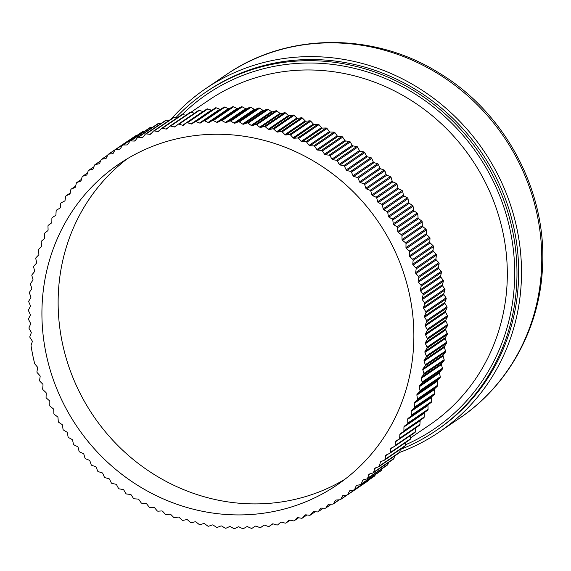 <?xml version="1.0" encoding="UTF-8"?>
<svg xmlns="http://www.w3.org/2000/svg" width="571" height="571" viewBox="0 0 571 571"><rect width="100%" height="100%" fill="white"/><g stroke="black" fill="none" stroke-linecap="round" stroke-linejoin="round"><path stroke-width="0.86" d="M293.537 138.139A1.185 1.113 55.8 0 1 293.101 137.825L290.518 134.97A1.185 1.113 -124.2 0 0 289.518 134.57L285.864 134.97A1.185 1.113 55.8 0 1 284.9 134.613L282.202 131.865A1.185 1.113 -124.2 0 0 281.189 131.516L277.563 132.072A1.185 1.113 55.8 0 1 276.592 131.758L273.78 129.125A1.185 1.113 -124.2 0 0 272.76 128.818L269.169 129.538A1.185 1.113 55.8 0 1 268.192 129.267L265.279 126.762A1.185 1.113 -124.2 0 0 264.245 126.498L260.704 127.383A1.185 1.113 55.8 0 1 259.705 127.155L256.7 124.771A1.185 1.113 -124.2 0 0 255.658 124.557L252.168 125.599A1.185 1.113 55.8 0 1 251.169 125.413L248.071 123.158A1.185 1.113 -124.2 0 0 247.022 122.993L243.589 124.192A1.185 1.113 55.8 0 1 242.582 124.057L239.399 121.937A1.185 1.113 -124.2 0 0 238.35 121.816L234.974 123.172A1.185 1.113 55.8 0 1 233.967 123.079L230.705 121.095A1.185 1.113 -124.2 0 0 229.656 121.023L226.352 122.529A1.185 1.113 55.8 0 1 225.345 122.48L222.005 120.645A1.185 1.113 -124.2 0 0 220.956 120.617L217.729 122.273A1.185 1.113 55.8 0 1 216.723 122.273L213.326 120.581A1.185 1.113 -124.2 0 0 212.276 120.595L209.129 122.408A1.185 1.113 55.8 0 1 208.13 122.444L204.661 120.902A1.185 1.113 -124.2 0 0 203.619 120.966L200.564 122.922A1.185 1.113 55.8 0 1 199.565 123.008L196.046 121.616A1.185 1.113 -124.2 0 0 195.011 121.73L192.049 123.821A1.185 1.113 55.8 0 1 191.064 123.95L187.495 122.715A1.185 1.113 -124.2 0 0 186.467 122.872L183.605 125.099A1.185 1.113 55.8 0 1 182.627 125.27L179.016 124.2A1.185 1.113 -124.2 0 0 178.002 124.399L175.24 126.762A1.185 1.113 55.8 0 1 174.276 126.976L170.636 126.063A1.185 1.113 -124.2 0 0 169.63 126.312L166.982 128.796A1.185 1.113 55.8 0 1 166.025 129.06L162.364 128.304A1.185 1.113 -124.2 0 0 161.372 128.596L158.838 131.209A1.185 1.113 55.8 0 1 157.896 131.508L154.213 130.916A1.185 1.113 -124.2 0 0 153.235 131.259L150.823 133.985A1.185 1.113 55.8 0 1 149.895 134.335L146.197 133.899A1.185 1.113 -124.2 0 0 145.241 134.285L142.957 137.126A1.185 1.113 55.8 0 1 142.051 137.518L138.346 137.247A1.185 1.113 -124.2 0 0 137.411 137.675L135.248 140.623A1.185 1.113 55.8 0 1 134.363 141.051L130.666 140.951A1.185 1.113 -124.2 0 0 129.745 141.422L127.726 144.47A1.185 1.113 55.8 0 1 126.855 144.941L123.165 145.005A1.185 1.113 -124.2 0 0 122.273 145.519L120.381 148.66A1.185 1.113 55.8 0 1 119.539 149.174L115.863 149.402A1.185 1.113 -124.2 0 0 114.999 149.959L113.251 153.185A1.185 1.113 55.8 0 1 112.43 153.735L108.776 154.127A1.185 1.113 -124.2 0 0 107.94 154.727L106.334 158.039A1.185 1.113 55.8 0 1 105.542 158.624L101.916 159.181A1.185 1.113 -124.2 0 0 101.11 159.816L99.654 163.206A1.185 1.113 55.8 0 1 98.89 163.827L95.3 164.555A1.185 1.113 -124.2 0 0 94.515 165.219L93.209 168.681A1.185 1.113 55.8 0 1 92.473 169.337L88.933 170.222A1.185 1.113 -124.2 0 0 88.184 170.929L87.028 174.455A1.185 1.113 55.8 0 1 86.321 175.147L82.831 176.189A1.185 1.113 -124.2 0 0 82.11 176.931L81.111 180.515A1.185 1.113 55.8 0 1 80.44 181.235L77.006 182.442A1.185 1.113 -124.2 0 0 76.321 183.212L75.479 186.845A1.185 1.113 55.8 0 1 74.837 187.602L71.468 188.958A1.185 1.113 -124.2 0 0 70.818 189.765L70.133 193.441A1.185 1.113 55.8 0 1 69.526 194.226L66.222 195.739A1.185 1.113 -124.2 0 0 65.608 196.574L65.087 200.285A1.185 1.113 55.8 0 1 64.516 201.099L61.29 202.762A1.185 1.113 -124.2 0 0 60.712 203.626L60.348 207.366A1.185 1.113 55.8 0 1 59.819 208.208L56.672 210.014A1.185 1.113 -124.2 0 0 56.136 210.906L55.937 214.675A1.185 1.113 55.8 0 1 55.437 215.538L52.382 217.487A1.185 1.113 -124.2 0 0 51.89 218.407L51.847 222.183A1.185 1.113 55.8 0 1 51.39 223.075L48.428 225.167A1.185 1.113 -124.2 0 0 47.971 226.102L48.092 229.892A1.185 1.113 55.8 0 1 47.671 230.805L44.809 233.032A1.185 1.113 -124.2 0 0 44.395 233.996L44.681 237.779A1.185 1.113 55.8 0 1 44.302 238.714L41.547 241.069A1.185 1.113 -124.2 0 0 41.176 242.054L41.619 245.837A1.185 1.113 55.8 0 1 41.283 246.786L38.635 249.27A1.185 1.113 -124.2 0 0 38.307 250.269L38.907 254.038A1.185 1.113 55.8 0 1 38.614 255.009L36.08 257.614A1.185 1.113 -124.2 0 0 35.802 258.627L36.558 262.375A1.185 1.113 55.8 0 1 36.308 263.359L33.896 266.086A1.185 1.113 -124.2 0 0 33.653 267.114L34.574 270.832A1.185 1.113 55.8 0 1 34.367 271.825L32.076 274.665A1.185 1.113 -124.2 0 0 31.883 275.707L32.954 279.39A1.185 1.113 55.8 0 1 32.79 280.397L30.634 283.344A1.185 1.113 -124.2 0 0 30.484 284.394L31.712 288.041A1.185 1.113 55.8 0 1 31.591 289.054L29.564 292.095A1.185 1.113 -124.2 0 0 29.464 293.159L30.841 296.756A1.185 1.113 55.8 0 1 30.763 297.769L28.871 300.917A1.185 1.113 -124.2 0 0 28.814 301.98L30.342 305.521A1.185 1.113 55.8 0 1 30.306 306.548L28.564 309.775A1.185 1.113 -124.2 0 0 28.55 310.845L30.22 314.321A1.185 1.113 55.8 0 1 30.234 315.349L28.629 318.668A1.185 1.113 -124.2 0 0 28.664 319.739L30.477 323.15A1.185 1.113 55.8 0 1 30.534 324.178L29.078 327.568A1.185 1.113 -124.2 0 0 29.157 328.639L31.105 331.972A1.185 1.113 55.8 0 1 31.205 333L29.899 336.462A1.185 1.113 -124.2 0 0 30.027 337.54L32.112 340.787A1.185 1.113 55.8 0 1 32.254 341.808L31.105 345.334A1.185 1.113 -124.2 0 0 31.062 345.883A208.087 195.382 -124.2 0 0 34.631 363.499A1.185 1.113 -124.2 0 0 34.888 364.005L37.358 366.967A1.185 1.113 55.8 0 1 37.629 367.974L36.944 371.65A1.185 1.113 -124.2 0 0 37.243 372.699L39.834 375.561A1.185 1.113 55.8 0 1 40.148 376.553L39.62 380.265A1.185 1.113 -124.2 0 0 39.97 381.3L42.668 384.047A1.185 1.113 55.8 0 1 43.025 385.032L42.661 388.772A1.185 1.113 -124.2 0 0 43.053 389.793L45.858 392.427A1.185 1.113 55.8 0 1 46.251 393.398L46.051 397.159A1.185 1.113 -124.2 0 0 46.487 398.165L49.392 400.678A1.185 1.113 55.8 0 1 49.827 401.627L49.784 405.41A1.185 1.113 -124.2 0 0 50.262 406.395L53.267 408.779A1.185 1.113 55.8 0 1 53.745 409.714L53.86 413.504A1.185 1.113 -124.2 0 0 54.373 414.475L57.478 416.723A1.185 1.113 55.8 0 1 57.992 417.644L58.271 421.434A1.185 1.113 -124.2 0 0 58.82 422.376L62.011 424.496A1.185 1.113 55.8 0 1 62.56 425.388L62.996 429.171A1.185 1.113 -124.2 0 0 63.588 430.091L66.857 432.076A1.185 1.113 55.8 0 1 67.442 432.946L68.042 436.715A1.185 1.113 -124.2 0 0 68.67 437.607L72.01 439.449A1.185 1.113 55.8 0 1 72.631 440.291L73.388 444.045A1.185 1.113 -124.2 0 0 74.059 444.909L77.463 446.601A1.185 1.113 55.8 0 1 78.113 447.421L79.034 451.14A1.185 1.113 -124.2 0 0 79.733 451.982L83.195 453.524A1.185 1.113 55.8 0 1 83.887 454.316L84.958 458.006A1.185 1.113 -124.2 0 0 85.693 458.813L89.212 460.205A1.185 1.113 55.8 0 1 89.925 460.968L91.153 464.608A1.185 1.113 -124.2 0 0 91.924 465.386L95.485 466.621A1.185 1.113 55.8 0 1 96.235 467.356L97.612 470.947A1.185 1.113 -124.2 0 0 98.412 471.696L102.016 472.774A1.185 1.113 55.8 0 1 102.794 473.473L104.322 477.006A1.185 1.113 -124.2 0 0 105.143 477.72L108.783 478.641A1.185 1.113 55.8 0 1 109.589 479.305L111.259 482.78A1.185 1.113 -124.2 0 0 112.116 483.459L115.777 484.215A1.185 1.113 55.8 0 1 116.605 484.843L118.425 488.248A1.185 1.113 -124.2 0 0 119.303 488.89L122.986 489.483A1.185 1.113 55.8 0 1 123.843 490.075L125.791 493.408A1.185 1.113 -124.2 0 0 126.698 494.008L130.395 494.443A1.185 1.113 55.8 0 1 131.273 495L133.357 498.247A1.185 1.113 -124.2 0 0 134.285 498.804L137.989 499.075A1.185 1.113 55.8 0 1 138.889 499.589L141.108 502.751A1.185 1.113 -124.2 0 0 142.051 503.272L145.755 503.372A1.185 1.113 55.8 0 1 146.668 503.85L149.017 506.92A1.185 1.113 -124.2 0 0 149.98 507.398L153.678 507.333A1.185 1.113 55.8 0 1 154.605 507.776L157.075 510.738A1.185 1.113 -124.2 0 0 158.06 511.173L161.736 510.945A1.185 1.113 55.8 0 1 162.685 511.345L165.276 514.207A1.185 1.113 -124.2 0 0 166.275 514.599L169.922 514.207A1.185 1.113 55.8 0 1 170.886 514.557L173.591 517.312A1.185 1.113 -124.2 0 0 174.598 517.661L178.223 517.098A1.185 1.113 55.8 0 1 179.201 517.412L182.006 520.045A1.185 1.113 -124.2 0 0 183.027 520.352L186.617 519.631A1.185 1.113 55.8 0 1 187.602 519.903L190.514 522.415A1.185 1.113 -124.2 0 0 191.542 522.672L195.089 521.787A1.185 1.113 55.8 0 1 196.081 522.015L199.093 524.399A1.185 1.113 -124.2 0 0 200.128 524.613L203.626 523.571A1.185 1.113 55.8 0 1 204.625 523.757L207.723 526.012A1.185 1.113 -124.2 0 0 208.765 526.177L212.205 524.977A1.185 1.113 55.8 0 1 213.204 525.12L216.395 527.24A1.185 1.113 -124.2 0 0 217.444 527.361L220.813 525.998A1.185 1.113 55.8 0 1 221.819 526.098L225.081 528.075A1.185 1.113 -124.2 0 0 226.137 528.154L229.435 526.64A1.185 1.113 55.8 0 1 230.441 526.69L233.782 528.532A1.185 1.113 -124.2 0 0 234.831 528.56L238.057 526.897A1.185 1.113 55.8 0 1 239.063 526.905L242.468 528.596A1.185 1.113 -124.2 0 0 243.517 528.575L246.658 526.769A1.185 1.113 55.8 0 1 247.664 526.726L251.126 528.268A1.185 1.113 -124.2 0 0 252.168 528.204L255.23 526.255A1.185 1.113 55.8 0 1 256.222 526.169L259.741 527.554A1.185 1.113 -124.2 0 0 260.761 527.454L263.738 525.356A1.185 1.113 55.8 0 1 264.73 525.227L268.291 526.455A1.185 1.113 -124.2 0 0 269.319 526.298L272.189 524.071A1.185 1.113 55.8 0 1 273.166 523.9L276.771 524.977A1.185 1.113 -124.2 0 0 277.791 524.77L280.547 522.415A1.185 1.113 55.8 0 1 281.517 522.194L285.157 523.115A1.185 1.113 -124.2 0 0 286.164 522.858L288.805 520.374A1.185 1.113 55.8 0 1 289.761 520.117L293.43 520.866A1.185 1.113 -124.2 0 0 294.422 520.574L296.956 517.968A1.185 1.113 55.8 0 1 297.898 517.661L301.581 518.254A1.185 1.113 -124.2 0 0 302.551 517.911L304.964 515.185A1.185 1.113 55.8 0 1 305.892 514.842L309.589 515.27A1.185 1.113 -124.2 0 0 310.545 514.885L312.837 512.044A1.185 1.113 55.8 0 1 313.743 511.659L317.44 511.923A1.185 1.113 -124.2 0 0 318.382 511.495L320.538 508.547A1.185 1.113 55.8 0 1 321.43 508.119L325.127 508.219A1.185 1.113 -124.2 0 0 326.041 507.747L328.068 504.7A1.185 1.113 55.8 0 1 328.932 504.229L332.629 504.164A1.185 1.113 -124.2 0 0 333.521 503.651L335.405 500.51A1.185 1.113 55.8 0 1 336.248 500.003L339.923 499.768A1.185 1.113 -124.2 0 0 340.794 499.218L342.543 495.985A1.185 1.113 55.8 0 1 342.878 495.614A1.185 1.113 55.8 0 1 342.878 495.607A1.185 1.113 55.8 0 1 343.357 495.435L347.011 495.043A1.185 1.113 -124.2 0 0 347.853 494.45L349.452 491.131A1.185 1.113 55.8 0 1 350.244 490.546L353.87 489.989A1.185 1.113 -124.2 0 0 354.684 489.354L356.14 485.964A1.185 1.113 55.8 0 1 356.904 485.343L360.487 484.622A1.185 1.113 -124.2 0 0 361.272 483.951L362.578 480.489A1.185 1.113 55.8 0 1 363.313 479.833L366.86 478.948A1.185 1.113 -124.2 0 0 367.61 478.241L368.759 474.715A1.185 1.113 55.8 0 1 369.466 474.023L372.963 472.981A1.185 1.113 -124.2 0 0 373.677 472.238L374.676 468.655A1.185 1.113 55.8 0 1 375.347 467.935L378.787 466.735A1.185 1.113 -124.2 0 0 379.472 465.957L380.315 462.324A1.185 1.113 55.8 0 1 380.95 461.568L384.326 460.212A1.185 1.113 -124.2 0 0 384.975 459.405L385.661 455.729A1.185 1.113 55.8 0 1 386.26 454.944L389.565 453.438A1.185 1.113 -124.2 0 0 390.179 452.603L390.707 448.885A1.185 1.113 55.8 0 1 391.271 448.071L394.504 446.415A1.185 1.113 -124.2 0 0 395.075 445.551L395.439 441.804A1.185 1.113 55.8 0 1 395.974 440.962L399.115 439.156A1.185 1.113 -124.2 0 0 399.65 438.264L399.857 434.502A1.185 1.113 55.8 0 1 400.328 433.653L403.404 431.683A1.185 1.113 -124.2 0 0 403.904 430.77L403.947 426.987A1.185 1.113 55.8 0 1 404.404 426.102L407.366 424.01A1.185 1.113 -124.2 0 0 407.822 423.068L407.701 419.278A1.185 1.113 55.8 0 1 408.115 418.365L410.977 416.145A1.185 1.113 -124.2 0 0 411.391 415.181L411.113 411.391A1.185 1.113 55.8 0 1 411.484 410.456L414.246 408.101A1.185 1.113 -124.2 0 0 414.617 407.116L414.175 403.333A1.185 1.113 55.8 0 1 414.51 402.384L417.158 399.9A1.185 1.113 -124.2 0 0 417.487 398.901L416.88 395.132A1.185 1.113 55.8 0 1 417.173 394.168L419.706 391.556A1.185 1.113 -124.2 0 0 419.992 390.543L419.235 386.795A1.185 1.113 55.8 0 1 419.485 385.81L421.898 383.091A1.185 1.113 -124.2 0 0 422.133 382.056L421.22 378.337A1.185 1.113 55.8 0 1 421.427 377.345L423.711 374.505A1.185 1.113 -124.2 0 0 423.903 373.463L422.833 369.78A1.185 1.113 55.8 0 1 422.997 368.773L425.152 365.833A1.185 1.113 -124.2 0 0 425.302 364.776L424.082 361.136A1.185 1.113 55.8 0 1 424.196 360.123L426.223 357.075A1.185 1.113 -124.2 0 0 426.33 356.011L424.952 352.421A1.185 1.113 55.8 0 1 425.031 351.401L426.915 348.26A1.185 1.113 -124.2 0 0 426.972 347.189L425.445 343.649A1.185 1.113 55.8 0 1 425.481 342.629L427.229 339.395A1.185 1.113 -124.2 0 0 427.236 338.325L425.566 334.849A1.185 1.113 55.8 0 1 425.559 333.821L427.158 330.509A1.185 1.113 -124.2 0 0 427.129 329.431L425.309 326.027A1.185 1.113 55.8 0 1 425.259 324.999L426.715 321.601A1.185 1.113 -124.2 0 0 426.637 320.531L424.681 317.198A1.185 1.113 55.8 0 1 424.581 316.17L425.887 312.708A1.185 1.113 -124.2 0 0 425.766 311.638L423.675 308.39A1.185 1.113 55.8 0 1 423.532 307.362L424.688 303.836A1.185 1.113 -124.2 0 0 424.517 302.766L422.297 299.604A1.185 1.113 55.8 0 1 422.112 298.583L423.111 295A1.185 1.113 -124.2 0 0 422.897 293.937L420.549 290.875A1.185 1.113 55.8 0 1 420.32 289.861L421.162 286.228A1.185 1.113 -124.2 0 0 420.906 285.172L418.436 282.202A1.185 1.113 55.8 0 1 418.165 281.196L418.85 277.52A1.185 1.113 -124.2 0 0 418.543 276.478L415.952 273.616A1.185 1.113 55.8 0 1 415.645 272.617L416.166 268.905A1.185 1.113 -124.2 0 0 415.824 267.87L413.118 265.122A1.185 1.113 55.8 0 1 412.769 264.137L413.133 260.397A1.185 1.113 -124.2 0 0 412.74 259.377L409.928 256.743A1.185 1.113 55.8 0 1 409.535 255.772L409.742 252.011A1.185 1.113 -124.2 0 0 409.307 251.004L406.395 248.492A1.185 1.113 55.8 0 1 405.96 247.543L406.002 243.76A1.185 1.113 -124.2 0 0 405.531 242.775L402.519 240.391A1.185 1.113 55.8 0 1 402.048 239.456L401.927 235.666A1.185 1.113 -124.2 0 0 401.413 234.702L398.315 232.447A1.185 1.113 55.8 0 1 397.801 231.533L397.523 227.743A1.185 1.113 -124.2 0 0 396.966 226.794L393.783 224.674A1.185 1.113 55.8 0 1 393.233 223.782L392.791 219.999A1.185 1.113 -124.2 0 0 392.198 219.078L388.937 217.101A1.185 1.113 55.8 0 1 388.351 216.231L387.745 212.462A1.185 1.113 -124.2 0 0 387.117 211.563L383.783 209.721A1.185 1.113 55.8 0 1 383.162 208.879L382.399 205.132A1.185 1.113 -124.2 0 0 381.735 204.261L378.33 202.569A1.185 1.113 55.8 0 1 377.674 201.749L376.76 198.03A1.185 1.113 -124.2 0 0 376.053 197.188L372.592 195.646A1.185 1.113 55.8 0 1 371.907 194.854L370.829 191.171A1.185 1.113 -124.2 0 0 370.101 190.357L366.582 188.965A1.185 1.113 55.8 0 1 365.861 188.209L364.633 184.561A1.185 1.113 -124.2 0 0 363.87 183.783L360.301 182.549A1.185 1.113 55.8 0 1 359.552 181.821L358.174 178.223A1.185 1.113 -124.2 0 0 357.382 177.474L353.777 176.396A1.185 1.113 55.8 0 1 352.999 175.704L351.472 172.164A1.185 1.113 -124.2 0 0 350.644 171.45L347.004 170.529A1.185 1.113 55.8 0 1 346.204 169.865L344.527 166.389A1.185 1.113 -124.2 0 0 343.678 165.711L340.009 164.962A1.185 1.113 55.8 0 1 339.181 164.327L337.368 160.922A1.185 1.113 -124.2 0 0 336.49 160.28L332.8 159.687A1.185 1.113 55.8 0 1 331.951 159.095L329.995 155.762A1.185 1.113 -124.2 0 0 329.089 155.162L325.399 154.734A1.185 1.113 55.8 0 1 324.521 154.177L322.429 150.93A1.185 1.113 -124.2 0 0 321.502 150.366L317.804 150.102A1.185 1.113 55.8 0 1 316.905 149.581L314.685 146.419A1.185 1.113 -124.2 0 0 313.736 145.898L310.039 145.798A1.185 1.113 55.8 0 1 309.118 145.32L306.77 142.25A1.185 1.113 -124.2 0 0 305.806 141.772L302.116 141.836A1.185 1.113 55.8 0 1 301.181 141.401L298.712 138.432A1.185 1.113 -124.2 0 0 297.727 137.996L294.051 138.225A1.185 1.113 55.8 0 1 293.537 138.139M195.046 121.709L215.274 107.962A1.185 1.113 55.8 0 1 216.309 107.848L219.828 109.239A1.185 1.113 -124.2 0 0 220.827 109.154L223.882 107.205A1.185 1.113 55.8 0 1 224.924 107.134L228.393 108.676A1.185 1.113 -124.2 0 0 229.392 108.64L232.54 106.834A1.185 1.113 55.8 0 1 233.582 106.813L236.986 108.504A1.185 1.113 -124.2 0 0 237.993 108.511L241.219 106.848A1.185 1.113 55.8 0 1 242.268 106.877L245.609 108.711A1.185 1.113 -124.2 0 0 246.615 108.761L249.92 107.255A1.185 1.113 55.8 0 1 250.969 107.327L254.231 109.311A1.185 1.113 -124.2 0 0 255.237 109.404L258.613 108.047A1.185 1.113 55.8 0 1 259.662 108.169L262.846 110.289A1.185 1.113 -124.2 0 0 263.852 110.424L267.285 109.225A1.185 1.113 55.8 0 1 268.327 109.396L271.432 111.652A1.185 1.113 -124.2 0 0 272.431 111.83L275.921 110.788A1.185 1.113 55.8 0 1 276.964 111.002L279.968 113.386A1.185 1.113 -124.2 0 0 280.961 113.615L284.508 112.73A1.185 1.113 55.8 0 1 285.543 112.994L288.448 115.506A1.185 1.113 -124.2 0 0 289.433 115.777L293.023 115.049A1.185 1.113 55.8 0 1 294.044 115.356L296.856 117.99A1.185 1.113 -124.2 0 0 297.826 118.304L301.452 117.747A1.185 1.113 55.8 0 1 302.466 118.097L305.164 120.845A1.185 1.113 -124.2 0 0 306.127 121.202L309.782 120.809A1.185 1.113 55.8 0 1 310.781 121.202L313.365 124.064A1.185 1.113 -124.2 0 0 314.314 124.457L317.99 124.228A1.185 1.113 55.8 0 1 318.975 124.664L321.444 127.633A1.185 1.113 -124.2 0 0 322.379 128.075L326.07 128.004A1.185 1.113 55.8 0 1 327.033 128.489L329.381 131.551A1.185 1.113 -124.2 0 0 330.302 132.029L333.999 132.129A1.185 1.113 55.8 0 1 334.949 132.65L337.168 135.812A1.185 1.113 -124.2 0 0 338.068 136.333L341.765 136.597A1.185 1.113 55.8 0 1 342.693 137.161L344.784 140.409A1.185 1.113 -124.2 0 0 345.655 140.966L349.352 141.394A1.185 1.113 55.8 0 1 350.259 141.993L352.214 145.327A1.185 1.113 -124.2 0 0 353.064 145.919L356.754 146.519A1.185 1.113 55.8 0 1 357.632 147.154L359.445 150.558A1.185 1.113 -124.2 0 0 360.272 151.194L363.941 151.95A1.185 1.113 55.8 0 1 364.79 152.621L366.468 156.097A1.185 1.113 -124.2 0 0 367.267 156.768L370.907 157.682A1.185 1.113 55.8 0 1 371.735 158.395L373.263 161.936A1.185 1.113 -124.2 0 0 374.041 162.635L377.645 163.713A1.185 1.113 55.8 0 1 378.437 164.455L379.815 168.052A1.185 1.113 -124.2 0 0 380.564 168.78L384.133 170.015A1.185 1.113 55.8 0 1 384.897 170.793L386.124 174.441A1.185 1.113 -124.2 0 0 386.845 175.204L390.364 176.589A1.185 1.113 55.8 0 1 391.092 177.403L392.17 181.086A1.185 1.113 -124.2 0 0 392.855 181.878L396.317 183.419A1.185 1.113 55.8 0 1 397.023 184.262L397.937 187.98A1.185 1.113 -124.2 0 0 398.594 188.801L401.998 190.493A1.185 1.113 55.8 0 1 402.662 191.364L403.419 195.111A1.185 1.113 -124.2 0 0 404.04 195.96L407.38 197.794A1.185 1.113 55.8 0 1 408.008 198.694L408.615 202.462A1.185 1.113 -124.2 0 0 409.2 203.333L412.462 205.31A1.185 1.113 55.8 0 1 413.054 206.231L413.497 210.014A1.185 1.113 -124.2 0 0 414.046 210.913L417.23 213.033A1.185 1.113 55.8 0 1 417.786 213.975L418.065 217.765A1.185 1.113 -124.2 0 0 418.579 218.679L421.676 220.934A1.185 1.113 55.8 0 1 422.19 221.898L422.312 225.688A1.185 1.113 -124.2 0 0 422.783 226.623L425.795 229.007A1.185 1.113 55.8 0 1 426.266 229.992L426.223 233.775A1.185 1.113 -124.2 0 0 426.658 234.731L429.57 237.236A1.185 1.113 55.8 0 1 430.006 238.243L429.799 242.011A1.185 1.113 -124.2 0 0 430.191 242.975L433.004 245.609A1.185 1.113 55.8 0 1 433.396 246.629L433.025 250.369A1.185 1.113 -124.2 0 0 433.382 251.354L436.08 254.102A1.185 1.113 55.8 0 1 436.43 255.137L435.909 258.849A1.185 1.113 -124.2 0 0 436.215 259.848L438.806 262.71A1.185 1.113 55.8 0 1 439.113 263.752L438.428 267.428A1.185 1.113 -124.2 0 0 438.699 268.434L441.169 271.403A1.185 1.113 55.8 0 1 441.426 272.46L440.584 276.093A1.185 1.113 -124.2 0 0 440.812 277.106L443.16 280.168A1.185 1.113 55.8 0 1 443.374 281.232L442.375 284.815A1.185 1.113 -124.2 0 0 442.561 285.843L444.78 288.997A1.185 1.113 55.8 0 1 444.952 290.068L443.795 293.594A1.185 1.113 -124.2 0 0 443.938 294.622L446.03 297.869A1.185 1.113 55.8 0 1 446.151 298.94L444.845 302.402A1.185 1.113 -124.2 0 0 444.945 303.429L446.9 306.763A1.185 1.113 55.8 0 1 446.979 307.84L445.523 311.231A1.185 1.113 -124.2 0 0 445.573 312.258L447.393 315.663A1.185 1.113 55.8 0 1 447.421 316.741L445.823 320.053A1.185 1.113 -124.2 0 0 445.83 321.08L447.5 324.556A1.185 1.113 55.8 0 1 447.493 325.627L445.744 328.86A1.185 1.113 -124.2 0 0 445.708 329.888L447.236 333.421A1.185 1.113 55.8 0 1 447.179 334.492L445.287 337.632A1.185 1.113 -124.2 0 0 445.216 338.653L446.593 342.243A1.185 1.113 55.8 0 1 446.486 343.307L444.459 346.354A1.185 1.113 -124.2 0 0 444.338 347.368L445.566 351.008A1.185 1.113 55.8 0 1 445.416 352.064L443.26 355.005A1.185 1.113 -124.2 0 0 443.096 356.011L444.167 359.694A1.185 1.113 55.8 0 1 443.974 360.744L441.69 363.577A1.185 1.113 -124.2 0 0 441.476 364.569L442.397 368.288A1.185 1.113 55.8 0 1 442.154 369.323L439.749 372.049A1.185 1.113 -124.2 0 0 439.492 373.027L440.255 376.774A1.185 1.113 55.8 0 1 439.97 377.795L437.436 380.4A1.185 1.113 -124.2 0 0 437.143 381.364L437.75 385.132A1.185 1.113 55.8 0 1 437.422 386.132L434.774 388.623A1.185 1.113 -124.2 0 0 434.438 389.572L434.881 393.355A1.185 1.113 55.8 0 1 434.51 394.333L431.747 396.695A1.185 1.113 -124.2 0 0 431.376 397.623L431.655 401.413A1.185 1.113 55.8 0 1 431.241 402.377L428.378 404.603A1.185 1.113 -124.2 0 0 427.964 405.51L428.079 409.3A1.185 1.113 55.8 0 1 427.629 410.242L424.667 412.333A1.185 1.113 -124.2 0 0 424.21 413.218L424.167 417.001A1.185 1.113 55.8 0 1 423.668 417.915L403.454 431.647M260.761 527.454A1.185 1.113 -124.2 0 0 260.776 527.447L264.095 525.192L260.776 527.447M238.136 135.477A193.997 182.149 55.8 0 1 406.331 281.731A193.997 182.149 55.8 0 1 336.919 485.05A193.997 182.149 55.8 0 1 217.651 513.693A193.997 182.149 55.8 0 1 49.456 367.438A193.997 182.149 55.8 0 1 118.868 164.12A193.997 182.149 55.8 0 1 238.136 135.477M368.295 480.318L368.117 480.682A1.185 1.113 55.8 0 1 367.753 481.096L347.496 494.864M375.361 474.615L374.947 475.593A1.185 1.113 55.8 0 1 374.569 476.05L354.305 489.818M382.106 468.663L381.535 470.183A1.185 1.113 55.8 0 1 381.135 470.69L360.872 484.458M388.53 462.46L387.873 464.473A1.185 1.113 55.8 0 1 387.459 465.03L367.196 478.798M394.625 456.015L393.94 458.477A1.185 1.113 55.8 0 1 393.512 459.077L373.248 472.845M400.399 449.32L399.736 452.189A1.185 1.113 55.8 0 1 399.293 452.846L379.03 466.607M405.838 442.397L405.239 445.644A1.185 1.113 55.8 0 1 404.789 446.344L384.526 460.105M410.949 435.245L410.442 438.835A1.185 1.113 55.8 0 1 409.985 439.584L389.722 453.345M415.731 427.872A1.185 1.113 -124.2 0 0 415.702 428.036L415.338 431.783A1.185 1.113 55.8 0 1 414.76 432.647M420.27 420.227A1.185 1.113 -124.2 0 0 420.12 420.734L419.913 424.496A1.185 1.113 55.8 0 1 419.378 425.388L399.25 439.07M186.581 122.801L206.731 109.104A1.185 1.113 55.8 0 1 207.758 108.947L211.32 110.182A1.185 1.113 -124.2 0 0 211.962 110.21M198.265 110.631A1.185 1.113 55.8 0 1 199.279 110.431L202.883 111.509A1.185 1.113 -124.2 0 0 203.126 111.552M189.893 112.544A1.185 1.113 55.8 0 1 190.9 112.294L194.483 113.194M181.635 114.828A1.185 1.113 55.8 0 1 182.62 114.535L185.932 115.221M153.435 131.087L173.691 117.319A1.185 1.113 55.8 0 1 174.476 117.148L177.467 117.633M145.469 134.078L165.733 120.31A1.185 1.113 55.8 0 1 166.461 120.138L169.102 120.438M137.668 137.433L157.931 123.664A1.185 1.113 55.8 0 1 158.61 123.486L160.829 123.643M130.031 141.137L150.294 127.369A1.185 1.113 55.8 0 1 150.922 127.183L152.671 127.233M122.587 145.191L142.843 131.423A1.185 1.113 55.8 0 1 143.428 131.237L144.627 131.216M115.335 149.581L135.598 135.812A1.185 1.113 55.8 0 1 136.126 135.634L136.697 135.598M108.297 154.306L128.561 140.537A1.185 1.113 55.8 0 1 128.839 140.402M400.364 449.484A204.675 192.177 -124.2 0 0 435.794 430.784A204.675 192.177 -124.2 0 0 509.025 216.273A204.675 192.177 -124.2 0 0 331.573 61.968A204.675 192.177 -124.2 0 0 205.738 92.188A204.675 192.177 -124.2 0 0 176.082 117.412M205.738 92.188L207.43 91.046A204.675 192.177 55.8 0 1 333.257 60.826A204.675 192.177 55.8 0 1 510.717 215.124A204.675 192.177 55.8 0 1 437.479 429.635L435.794 430.784M399.657 452.418A207.644 194.961 -124.2 0 0 439.149 432.09A207.644 194.961 -124.2 0 0 513.443 214.475A207.644 194.961 -124.2 0 0 333.414 57.928A207.644 194.961 -124.2 0 0 205.76 88.591A207.644 194.961 -124.2 0 0 171.329 118.925M127.133 158.845A193.997 182.149 -124.2 0 0 67.142 361.4A193.997 182.149 -124.2 0 0 233.86 502.68A193.997 182.149 -124.2 0 0 344.863 479.312M313.365 124.064L293.101 137.825M294.051 138.225L314.314 124.457M66.222 195.739L70.204 193.027M71.468 188.958L75.643 186.117M75.208 187.352L74.837 187.602M77.006 182.442L81.41 179.444M80.889 180.936L80.44 181.235M82.831 176.189L87.499 173.02M86.849 174.79L86.321 175.147M88.933 170.222L93.901 166.846M93.08 168.93L92.473 169.337M95.3 164.555L100.624 160.929M99.561 163.37L98.89 163.827M101.916 159.181L107.669 155.276M106.292 158.117L105.542 158.624M108.776 154.127L115.049 149.873M113.258 153.178L112.43 153.735M115.863 149.402L136.126 135.634M120.445 148.553L119.539 149.174M123.165 145.005L143.428 131.237M127.861 144.256L126.855 144.941M130.666 140.951L150.922 127.183M135.505 140.28L134.363 141.051M138.346 137.247L158.61 123.486M143.364 136.626L142.051 137.518M146.197 133.899L166.461 120.138M151.451 133.279L149.895 134.335M154.213 130.916L174.476 117.148M159.794 130.224L157.896 131.508M162.364 128.304L182.62 114.535M168.481 127.39L166.025 129.06M170.636 126.063L190.9 112.294M177.752 124.614L174.276 126.976M179.016 124.2L199.279 110.431M202.883 111.509L182.627 125.27M187.495 122.715L207.758 108.947M211.32 110.182L191.064 123.95M196.046 121.616L216.309 107.848M219.828 109.239L199.565 123.008M200.564 122.922L220.827 109.154M223.882 107.205L203.619 120.966M204.661 120.902L224.924 107.134M228.393 108.676L208.13 122.444M209.129 122.408L229.392 108.64M232.54 106.834L212.276 120.595M213.326 120.581L233.582 106.813M236.986 108.504L216.723 122.273M217.729 122.273L237.993 108.511M241.219 106.848L220.956 120.617M222.005 120.645L242.268 106.877M245.609 108.711L225.345 122.48M226.352 122.529L246.615 108.761M249.92 107.255L229.656 121.023M230.705 121.095L250.969 107.327M254.231 109.311L233.967 123.079M234.974 123.172L255.237 109.404M258.613 108.047L238.35 121.816M239.399 121.937L259.662 108.169M262.846 110.289L242.582 124.057M243.589 124.192L263.852 110.424M267.285 109.225L247.022 122.993M248.071 123.158L268.327 109.396M271.432 111.652L251.169 125.413M252.168 125.599L272.431 111.83M275.921 110.788L255.658 124.557M256.7 124.771L276.964 111.002M279.968 113.386L259.705 127.155M260.704 127.383L280.961 113.615M284.508 112.73L264.245 126.498M265.279 126.762L285.543 112.994M288.448 115.506L268.192 129.267M269.169 129.538L289.433 115.777M293.023 115.049L272.76 128.818M273.78 129.125L294.044 115.356M296.856 117.99L276.592 131.758M277.563 132.072L297.826 118.304M301.452 117.747L281.189 131.516M282.202 131.865L302.466 118.097M305.164 120.845L284.9 134.613M285.864 134.97L306.127 121.202M309.782 120.809L289.518 134.57M290.518 134.97L310.781 121.202M269.269 526.341L272.924 523.857L269.319 526.298M286.035 522.965L290.118 520.188L286.164 522.858M298.554 517.769L294.422 520.574M306.905 514.956L302.551 517.911M304.964 515.185L305.392 514.899M315.149 511.759L310.545 514.885M312.837 512.044L313.343 511.702M323.272 508.169L318.382 511.495M320.538 508.547L321.123 508.154M331.28 504.186L326.041 507.747M328.068 504.7L328.725 504.257M339.16 499.818L333.521 503.651M335.405 500.51L336.141 500.01M346.925 495.05L340.794 499.218M342.543 495.985L343.349 495.435M368.117 480.682L347.853 494.45M349.452 491.131L350.337 490.532M374.947 475.593L354.684 489.354M356.14 485.964L357.118 485.3M381.535 470.183L361.272 483.951M362.578 480.489L363.684 479.74M387.873 464.473L367.61 478.241M368.759 474.715L370.029 473.859M393.94 458.477L373.677 472.238M374.676 468.655L376.161 467.649M399.736 452.189L379.472 465.957M380.315 462.324L382.113 461.104M405.239 445.644L384.975 459.405M385.661 455.729L387.952 454.173M410.442 438.835L390.179 452.603M390.707 448.885L393.869 446.736M415.338 431.783L395.075 445.551M395.439 441.804L415.702 428.036M419.913 424.496L399.65 438.264M399.857 434.502L420.12 420.734M424.167 417.001L403.904 430.77M403.947 426.987L424.21 413.218M424.667 412.333L404.404 426.102M407.366 424.01L427.629 410.242M428.079 409.3L407.822 423.068M407.701 419.278L427.964 405.51M428.378 404.603L408.115 418.365M410.977 416.145L431.241 402.377M431.655 401.413L411.391 415.181M411.113 411.391L431.376 397.623M431.747 396.695L411.484 410.456M414.246 408.101L434.51 394.333M434.881 393.355L414.617 407.116M414.175 403.333L434.438 389.572M434.774 388.623L414.51 402.384M417.158 399.9L437.422 386.132M437.75 385.132L417.487 398.901M416.88 395.132L437.143 381.364M437.436 380.4L417.173 394.168M419.706 391.556L439.97 377.795M440.255 376.774L419.992 390.543M419.235 386.795L439.492 373.027M439.749 372.049L419.485 385.81M421.898 383.091L442.154 369.323M442.397 368.288L422.133 382.056M421.22 378.337L441.476 364.569M441.69 363.577L421.427 377.345M423.711 374.505L443.974 360.744M444.167 359.694L423.903 373.463M422.833 369.78L443.096 356.011M443.26 355.005L422.997 368.773M425.152 365.833L445.416 352.064M445.566 351.008L425.302 364.776M424.082 361.136L444.338 347.368M444.459 346.354L424.196 360.123M426.223 357.075L446.486 343.307M446.593 342.243L426.33 356.011M424.952 352.421L445.216 338.653M445.287 337.632L425.031 351.401M426.915 348.26L447.179 334.492M447.236 333.421L426.972 347.189M425.445 343.649L445.708 329.888M445.744 328.86L425.481 342.629M427.229 339.395L447.493 325.627M447.5 324.556L427.236 338.325M425.566 334.849L445.83 321.08M445.823 320.053L425.559 333.821M427.158 330.509L447.421 316.741M447.393 315.663L427.129 329.431M425.309 326.027L445.573 312.258M445.523 311.231L425.259 324.999M426.715 321.601L446.979 307.84M446.9 306.763L426.637 320.531M424.681 317.198L444.945 303.429M444.845 302.402L424.581 316.17M425.887 312.708L446.151 298.94M446.03 297.869L425.766 311.638M423.675 308.39L443.938 294.622M443.795 293.594L423.532 307.362M424.688 303.836L444.952 290.068M444.78 288.997L424.517 302.766M422.297 299.604L442.561 285.843M442.375 284.815L422.112 298.583M423.111 295L443.374 281.232M443.16 280.168L422.897 293.937M420.549 290.875L440.812 277.106M440.584 276.093L420.32 289.861M421.162 286.228L441.426 272.46M441.169 271.403L420.906 285.172M418.436 282.202L438.699 268.434M438.428 267.428L418.165 281.196M418.85 277.52L439.113 263.752M438.806 262.71L418.543 276.478M415.952 273.616L436.215 259.848M435.909 258.849L415.645 272.617M416.166 268.905L436.43 255.137M436.08 254.102L415.824 267.87M413.118 265.122L433.382 251.354M433.025 250.369L412.769 264.137M413.133 260.397L433.396 246.629M433.004 245.609L412.74 259.377M409.928 256.743L430.191 242.975M429.799 242.011L409.535 255.772M409.742 252.011L430.006 238.243M429.57 237.236L409.307 251.004M406.395 248.492L426.658 234.731M426.223 233.775L405.96 247.543M406.002 243.76L426.266 229.992M425.795 229.007L405.531 242.775M402.519 240.391L422.783 226.623M422.312 225.688L402.048 239.456M401.927 235.666L422.19 221.898M421.676 220.934L401.413 234.702M398.315 232.447L418.579 218.679M418.065 217.765L397.801 231.533M397.523 227.743L417.786 213.975M417.23 213.033L396.966 226.794M393.783 224.674L414.046 210.913M413.497 210.014L393.233 223.782M392.791 219.999L413.054 206.231M412.462 205.31L392.198 219.078M388.937 217.101L409.2 203.333M408.615 202.462L388.351 216.231M387.745 212.462L408.008 198.694M407.38 197.794L387.117 211.563M383.783 209.721L404.04 195.96M403.419 195.111L383.162 208.879M382.399 205.132L402.662 191.364M401.998 190.493L381.735 204.261M378.33 202.569L398.594 188.801M397.937 187.98L377.674 201.749M376.76 198.03L397.023 184.262M396.317 183.419L376.053 197.188M372.592 195.646L392.855 181.878M392.17 181.086L371.907 194.854M370.829 191.171L391.092 177.403M390.364 176.589L370.101 190.357M366.582 188.965L386.845 175.204M386.124 174.441L365.861 188.209M364.633 184.561L384.897 170.793M384.133 170.015L363.87 183.783M360.301 182.549L380.564 168.78M379.815 168.052L359.552 181.821M358.174 178.223L378.437 164.455M377.645 163.713L357.382 177.474M353.777 176.396L374.041 162.635M373.263 161.936L352.999 175.704M351.472 172.164L371.735 158.395M370.907 157.682L350.644 171.45M347.004 170.529L367.267 156.768M366.468 156.097L346.204 169.865M344.527 166.389L364.79 152.621M363.941 151.95L343.678 165.711M340.009 164.962L360.272 151.194M359.445 150.558L339.181 164.327M337.368 160.922L357.632 147.154M356.754 146.519L336.49 160.28M332.8 159.687L353.064 145.919M352.214 145.327L331.951 159.095M329.995 155.762L350.259 141.993M349.352 141.394L329.089 155.162M325.399 154.734L345.655 140.966M344.784 140.409L324.521 154.177M322.429 150.93L342.693 137.161M341.765 136.597L321.502 150.366M317.804 150.102L338.068 136.333M337.168 135.812L316.905 149.581M314.685 146.419L334.949 132.65M333.999 132.129L313.736 145.898M310.039 145.798L330.302 132.029M329.381 131.551L309.118 145.32M306.77 142.25L327.033 128.489M326.07 128.004L305.806 141.772M302.116 141.836L322.379 128.075M321.444 127.633L301.181 141.401M298.712 138.432L318.975 124.664M317.99 124.228L297.727 137.996M190.921 112.301L208.722 100.211A196.367 184.376 55.8 0 1 329.446 71.211A196.367 184.376 -124.2 0 1 499.696 219.257A196.367 184.376 -124.2 0 1 429.435 425.06L410.578 437.871M182.235 114.521A202.305 189.95 55.8 0 1 398.979 84.858A202.305 189.95 55.8 0 1 514.407 283.994A202.305 189.95 55.8 0 1 405.389 444.845M459.412 418.322C508.197 385.618 539.545 328.725 542.45 268.32C547.353 192.17 505.827 113.401 439.884 73.473C374.333 31.848 287.306 32.126 226.023 74.822A207.644 194.961 55.8 0 1 353.677 44.167A207.644 194.961 55.8 0 1 541.472 269.676A207.644 194.961 55.8 0 1 459.412 418.322L439.149 432.09M66.072 195.824L70.212 193.012M71.268 189.065L75.65 186.082M76.757 182.563L81.425 179.394M82.538 176.332L87.52 172.942M88.598 170.372L93.944 166.739M94.914 164.712L100.689 160.794M101.488 159.352L107.762 155.091M161.529 128.461L181.792 114.692M169.758 126.205L190.022 112.444M178.095 124.328L198.358 110.567M186.524 122.836L206.788 109.068M195.025 121.716L215.288 107.948M294.258 520.709L298.583 517.769M302.359 518.083L306.955 514.963M310.317 515.092L315.221 511.766M318.126 511.744L323.379 508.169M325.755 508.04L331.423 504.186M333.207 503.986L339.352 499.803M340.459 499.589L347.211 495M394.611 446.344L414.874 432.582M399.186 439.113L419.449 425.345M403.433 431.669L423.696 417.901M226.023 74.822L205.76 88.591"/></g></svg>
